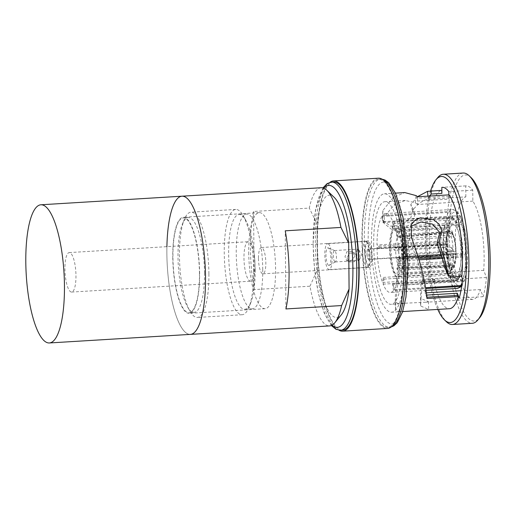 <?xml version="1.0" encoding="UTF-8"?>
<svg xmlns="http://www.w3.org/2000/svg" width="516" height="516" viewBox="0 0 516 516"><rect width="100%" height="100%" fill="white"/><g stroke="black" fill="none" stroke-linecap="round" stroke-linejoin="round"><path stroke-width="0.39" stroke-dasharray="2.58 1.94" d="M393.534 290.514L392.566 284.329A32.959 9.004 -93.5 0 0 393.192 283.426L394.16 289.605A39.551 10.804 -93.5 0 0 399.081 261.057L397.243 259.929A32.959 9.004 -93.5 0 0 397.217 257.336L399.062 258.458A39.551 10.804 -93.5 0 0 393.585 223.557L392.715 228.614A32.959 9.004 -93.5 0 0 392.063 226.924L392.934 221.867A39.551 10.804 -93.5 0 0 385.633 213.534A39.551 10.804 -93.5 0 0 382.537 215.514L383.504 221.693A32.959 9.004 -93.5 0 0 382.878 222.602L381.911 216.423A39.551 10.804 -93.5 0 0 376.983 244.971L378.828 246.1A32.959 9.004 -93.5 0 0 378.828 247.39A32.959 9.004 -93.5 0 0 378.847 248.693L447.927 244.487A32.959 9.004 -93.5 0 0 452.435 273.216L451.913 276.247C451.552 277.485 450.591 278.208 449.03 278.427L382.485 282.471L383.356 277.415A32.959 9.004 -93.5 0 0 384.007 279.104L383.136 284.161A39.551 10.804 -93.5 0 0 390.438 292.495A39.551 10.804 -93.5 0 0 393.534 290.514L425.681 288.56M383.356 277.415L395.469 276.679A32.959 9.004 -93.5 0 0 396.114 278.363A32.959 9.004 -93.5 0 0 402.145 285.18A32.959 9.004 -93.5 0 0 402.19 285.174A32.959 9.004 -93.5 0 0 404.673 283.594A32.959 9.004 -93.5 0 0 405.299 282.691A32.959 9.004 -93.5 0 0 409.356 259.193A32.959 9.004 -93.5 0 0 409.349 257.903A32.959 9.004 -93.5 0 0 409.33 256.6A32.959 9.004 -93.5 0 0 404.821 227.872A32.959 9.004 -93.5 0 0 404.176 226.189A32.959 9.004 -93.5 0 0 398.191 219.371A32.959 9.004 -93.5 0 0 398.146 219.377A32.959 9.004 -93.5 0 0 395.617 220.958A32.959 9.004 -93.5 0 0 394.992 221.867A32.959 9.004 -93.5 0 0 390.941 245.358A32.959 9.004 -93.5 0 0 390.941 246.654A32.959 9.004 -93.5 0 0 390.96 247.957A32.959 9.004 -93.5 0 0 395.469 276.679L452.435 273.216M416.077 195.603L415.264 202.769L405.253 200.453L394.314 204.904L384.568 216.32L384.014 223.325L391.463 229.31L402.364 229.259L411.987 223.189L414.999 214.514L412.465 210.683C417.25 204.207 422.488 200.382 428.177 199.202L465.845 196.854A51.419 14.048 -93.5 0 0 455.415 239.269A51.419 14.048 -93.5 0 0 456.086 253.459L400.835 256.82L398.771 258.935L430.17 257.02A59.334 16.209 -93.5 0 1 429.286 239.372A59.334 16.209 -93.5 0 1 441.664 190.352M465.845 196.854L465.755 185.889A62.288 17.015 86.5 0 1 465.993 185.87A62.288 17.015 86.5 0 1 472.746 190.159L472.843 201.124A51.419 14.048 -93.5 0 1 484.131 256.813A51.419 14.048 -93.5 0 1 483.705 270.332L486.446 277.466A62.288 17.015 86.5 0 1 483.137 296.668L480.39 289.541A51.419 14.048 -93.5 0 1 472.895 299.364A51.419 14.048 -93.5 0 1 459.769 276.937L422.804 279.188L421.011 298.616L428.454 301.57L425.771 302.234L398.075 303.531L395.785 302.118L400.835 256.82M421.03 298.325L420.998 298.912L421.03 298.325M422.997 280.33L423.746 281.568L434.362 280.917A13.184 3.599 86.5 0 1 435.014 279.601L422.997 280.33L422.804 279.188L421.004 284.503C420.469 294.249 420.347 301.402 420.63 305.962L428.641 309.484L426.255 310.129M480.39 289.541L460.93 290.721M426.371 292.824L425.139 292.901L425.945 295.146L426.706 295.1M411.265 224.795L409.24 229.085L409.407 239.043L417.612 260.857C421.108 272.377 423.584 282.052 425.036 289.882L425.139 292.901M373.674 244.242A51.419 14.048 -93.5 0 0 391.154 304.337A51.419 14.048 -93.5 0 0 402.39 261.786A51.419 14.048 -93.5 0 0 384.91 201.691A51.419 14.048 -93.5 0 0 373.674 244.242M472.843 201.124L417.592 204.484L417.502 201.04L448.888 199.131A13.184 3.599 86.5 0 1 448.959 196.299L449.043 194.855M415.264 202.769L417.592 204.484M471.179 177.685A73.156 19.982 -93.5 0 0 449.346 235.56A73.156 19.982 -93.5 0 0 479.699 317.714M463.181 173.034A75.265 20.563 -93.5 0 0 446.733 235.322A75.265 20.563 -93.5 0 0 472.321 323.293M437.665 177.691A75.265 20.563 -93.5 0 0 426.861 236.534A75.265 20.563 -93.5 0 0 446.43 321.765M430.563 191.023A73.156 19.982 -93.5 0 0 425.423 237.018A73.156 19.982 -93.5 0 0 437.781 309.426M404.602 263.134A59.334 16.209 -93.5 0 0 384.433 193.79A59.334 16.209 -93.5 0 0 371.468 242.894A59.334 16.209 -93.5 0 0 391.638 312.232A59.334 16.209 -93.5 0 0 404.602 263.134M417.528 196.66L410.768 204.504L413.006 208.49L410.93 217.552L401.796 225.279L390.212 226.124L382.298 219.59L382.724 210.754L393.05 197.641L404.77 192.558M403.693 265.985A74.214 20.272 -93.5 0 0 378.467 179.245A74.214 20.272 -93.5 0 0 362.251 240.662A74.214 20.272 -93.5 0 0 387.477 327.396A74.214 20.272 -93.5 0 0 403.693 265.985M378.402 178.194A75.265 20.563 -93.5 0 0 361.955 240.482A75.265 20.563 -93.5 0 0 387.542 328.447M329.956 182.348A75.265 20.563 -93.5 0 0 317.095 243.21A75.265 20.563 -93.5 0 0 338.954 330.195M333.607 181.974A74.214 20.272 -93.5 0 0 317.392 243.391A74.214 20.272 -93.5 0 0 342.618 330.124M321.249 187.727A69.221 18.911 -93.5 0 0 309.284 208.083L253.582 211.476A69.221 18.911 -93.5 0 0 250.421 248.396A69.221 18.911 -93.5 0 0 254.259 289.599L309.961 286.206A69.221 18.911 -93.5 0 0 329.653 325.912M166.907 246.648A69.221 18.911 -93.5 0 0 166.868 253.479A69.221 18.911 -93.5 0 0 190.398 334.381A69.221 18.911 86.5 0 1 166.868 253.479A69.221 18.911 86.5 0 1 181.993 196.203M172.763 257.078A48.123 13.145 -93.5 0 0 189.12 313.328A48.123 13.145 -93.5 0 0 199.634 273.499A48.123 13.145 -93.5 0 0 183.277 217.255A48.123 13.145 -93.5 0 0 172.763 257.078M248.718 252.459A48.123 13.145 -93.5 0 0 265.076 308.703A48.123 13.145 -93.5 0 0 275.589 268.881A48.123 13.145 -93.5 0 0 259.232 212.637A48.123 13.145 -93.5 0 0 248.718 252.459M258.471 258.419A13.184 3.599 -93.5 0 0 262.954 273.828A13.184 3.599 -93.5 0 0 265.837 262.921A13.184 3.599 -93.5 0 0 261.354 247.512A13.184 3.599 -93.5 0 0 258.471 258.419M364.812 251.95A13.184 3.599 -93.5 0 0 369.295 267.359A13.184 3.599 -93.5 0 0 372.178 256.452A13.184 3.599 -93.5 0 0 367.695 241.043A13.184 3.599 -93.5 0 0 364.812 251.95M367.024 253.304A5.276 1.438 -93.5 0 0 368.817 259.464A5.276 1.438 -93.5 0 0 369.966 255.104A5.276 1.438 -93.5 0 0 368.179 248.938A5.276 1.438 -93.5 0 0 367.024 253.304M398.675 251.376A5.276 1.438 -93.5 0 0 400.468 257.542A5.276 1.438 -93.5 0 0 401.616 253.175A5.276 1.438 -93.5 0 0 399.823 247.016A5.276 1.438 -93.5 0 0 398.675 251.376M389.535 248.344A24.394 6.663 -93.5 0 0 397.83 276.853A24.394 6.663 -93.5 0 0 403.157 256.671A24.394 6.663 -93.5 0 0 394.869 228.162A24.394 6.663 -93.5 0 0 389.535 248.344M447.772 244.803A24.394 6.663 -93.5 0 0 456.06 273.312A24.394 6.663 -93.5 0 0 461.394 253.124A24.394 6.663 -93.5 0 0 453.1 224.621A24.394 6.663 -93.5 0 0 447.772 244.803M440.748 246.906A22.414 6.121 -93.5 0 0 443.702 265.734C446.043 265.411 447.488 264.321 448.023 262.463L448.14 261.805L397.688 263.824A16.215 4.431 -93.5 0 1 395.643 250.815L445.656 247.351L440.748 246.906L393.908 249.757A22.414 6.121 86.5 0 1 393.889 248.454A22.414 6.121 86.5 0 1 393.889 247.164L395.624 248.222A16.215 4.431 -93.5 0 1 397.455 237.586L447.888 233.206L447.765 232.394C447.185 230.155 445.727 228.994 443.386 228.91L396.54 231.761A22.414 6.121 86.5 0 1 397.165 230.852L398.081 236.676A16.215 4.431 -93.5 0 1 399.126 236.089L449.681 231.632A17.596 4.805 -93.5 0 0 448.514 232.297L398.081 236.676M402.603 256.329A22.414 6.121 -93.5 0 0 394.985 230.136A22.414 6.121 -93.5 0 0 390.09 248.686A22.414 6.121 -93.5 0 0 397.707 274.88A22.414 6.121 -93.5 0 0 402.603 256.329M453.222 251.95A22.414 6.121 -93.5 0 0 450.268 233.122L453.454 234.806L453.429 236.586L402.609 240.733A16.215 4.431 -93.5 0 1 404.647 253.737L455.912 251.04C456.363 251.466 455.467 251.769 453.222 251.95L406.382 254.794A22.414 6.121 86.5 0 1 406.402 256.104A22.414 6.121 86.5 0 1 406.402 257.394L404.667 256.329L455.692 253.485A17.596 4.805 -93.5 0 1 453.68 265.185L453.416 268.236L450.591 269.939L403.751 272.79A22.414 6.121 86.5 0 1 403.125 273.699L402.209 267.875A16.215 4.431 -93.5 0 1 401.1 268.468L451.816 266.766A17.596 4.805 -93.5 0 0 453.048 266.095L402.209 267.875M450.268 233.122L403.428 235.967L402.609 240.733M399.126 236.089A16.215 4.431 -93.5 0 1 401.958 239.043L452.777 234.903L452.893 234.238L452.751 232.968L449.617 231.432L402.777 234.283A22.414 6.121 86.5 0 1 403.428 235.967M449.617 231.432A22.414 6.121 -93.5 0 0 445.624 227.053A22.414 6.121 -93.5 0 0 444.012 228.007L397.165 230.852M443.386 228.91A22.414 6.121 -93.5 0 0 440.728 244.313L393.889 247.164M309.961 286.206L317.417 269.636A61.307 16.751 -93.5 0 0 341.366 314.747M443.702 265.734L396.862 268.584L397.688 263.824M401.1 268.468A16.215 4.431 -93.5 0 1 398.333 265.508L448.791 263.489L448.675 264.153C448.133 266.004 446.695 267.095 444.353 267.423L397.513 270.268A22.414 6.121 86.5 0 1 396.862 268.584M444.353 267.423A22.414 6.121 -93.5 0 0 448.346 271.797A22.414 6.121 -93.5 0 0 449.965 270.848L403.125 273.699M450.591 269.939A22.414 6.121 -93.5 0 0 453.248 254.543L406.402 257.394M449.965 270.848L452.422 269.668L453.048 266.095M453.248 254.543C455.486 254.362 456.383 254.059 455.938 253.633L455.692 253.485M453.416 268.236C455.144 264.94 456.041 260.141 456.092 253.833L455.938 253.633A18.46 5.044 -93.5 0 1 453.803 265.998M448.791 263.489A17.596 4.805 -93.5 0 0 451.816 266.766M453.68 265.185L402.835 266.972A16.215 4.431 -93.5 0 0 404.667 256.329M445.895 247.499A17.596 4.805 -93.5 0 0 448.14 261.805M440.728 244.313L445.876 244.906L395.624 248.222M447.888 233.206A17.596 4.805 -93.5 0 0 445.876 244.906M444.012 228.007C446.353 228.091 447.817 229.252 448.391 231.49L448.514 232.297M452.777 234.903A17.596 4.805 -93.5 0 0 449.681 231.632M453.545 235.928A18.46 5.044 -93.5 0 1 455.912 251.04L456.067 251.234C455.867 244.932 454.996 239.456 453.461 234.806M455.673 250.892A17.596 4.805 -93.5 0 0 453.429 236.586M460.711 285.561L462.549 284.49L462.852 282.929A36.92 10.088 -93.5 0 0 467.425 256.4L467.528 256.536C467.464 269.442 465.8 278.763 462.549 284.49M393.192 283.426L462.272 279.221A32.959 9.004 -93.5 0 0 466.322 255.73L467.425 256.4C467.722 256.684 467.122 256.884 465.632 257.007L442.431 258.419M462.272 279.221L462.852 282.929M397.243 259.929L418.811 258.619M442.044 257.207L466.322 255.73M394.16 289.605L425.539 287.696M399.081 261.057L419.16 259.832M383.136 284.161L449.681 280.111C451.242 279.898 452.203 279.169 452.564 277.937A36.92 10.088 -93.5 0 0 462.226 283.839L461.755 285.638M384.007 279.104L453.087 274.899A32.959 9.004 -93.5 0 0 459.117 281.71A32.959 9.004 -93.5 0 0 461.646 280.13L462.226 283.839M453.087 274.899L452.564 277.937M392.566 284.329L461.646 280.13M378.847 248.693L377.009 247.564L443.554 243.52L446.824 243.816A36.92 10.088 -93.5 0 0 451.913 276.247M447.927 244.487L446.824 243.816M377.009 247.564A39.551 10.804 -93.5 0 0 382.485 282.471M381.911 216.423L448.456 212.373C450.017 212.431 450.99 213.198 451.377 214.688A36.92 10.088 -93.5 0 0 446.798 241.217L443.534 240.927L376.983 244.971M382.878 222.602L451.958 218.403A32.959 9.004 -93.5 0 0 447.907 241.894L446.798 241.217M451.958 218.403L451.377 214.688M378.828 246.1L447.907 241.894M392.934 221.867L459.485 217.823L461.581 218.868L461.665 219.687A36.92 10.088 -93.5 0 0 452.003 213.785C451.616 212.295 450.642 211.521 449.081 211.463L382.537 215.514M392.063 226.924L461.143 222.725A32.959 9.004 -93.5 0 0 455.112 215.914A32.959 9.004 -93.5 0 0 452.584 217.494L452.003 213.785M461.143 222.725L461.665 219.687M383.504 221.693L452.584 217.494M441.606 255.871L465.606 254.414C467.103 254.291 467.696 254.091 467.406 253.808A36.92 10.088 -93.5 0 0 462.317 221.377L462.252 220.609L460.13 219.506L393.585 223.557M462.252 220.609C465.426 229.768 467.173 240.882 467.509 253.936L466.296 253.137A32.959 9.004 -93.5 0 0 461.794 224.408L462.317 221.377M397.217 257.336L466.296 253.137M392.715 228.614L461.794 224.408M404.647 253.737L406.382 254.794M402.835 266.972L403.751 272.79M398.333 265.508L397.513 270.268M395.643 250.815L393.908 249.757M397.455 237.586L396.54 231.761M401.958 239.043L402.777 234.283M334.226 197.396A61.307 16.751 -93.5 0 0 317.017 223.731L309.284 208.083M317.417 269.636L317.017 223.731M398.771 258.935L398.462 262.276L400.339 261.728M404.692 311.438L398.12 311.354L395.662 309.755C394.611 302.221 395.546 286.399 398.462 262.276M434.362 280.917L434.053 281.775L423.43 282.42C421.978 282.587 421.172 283.284 421.004 284.503L422.591 279.601M434.053 281.775A59.334 16.209 -93.5 0 0 449.449 308.716M435.014 279.601L433.201 282.226A62.288 17.015 86.5 0 1 429.512 258.748L430.976 256.633L430.17 257.02M448.849 194.867L448.888 199.131M483.705 270.332L446.733 272.583C447.424 273.938 448.643 274.957 450.391 275.634L461.007 274.983L461.833 276.37M461.007 274.983L461.549 276.382M459.769 276.937L457.124 280.775A62.288 17.015 86.5 0 1 453.441 257.297L456.086 253.459M446.733 272.583L446.327 271.809M399.062 258.458L418.418 257.284M412.465 210.683L410.768 204.504M384.568 216.32L382.724 210.754M448.959 196.299L417.547 198.209L417.644 196.764M428.88 199.099L429.699 196.035M421.011 298.616L420.63 305.962M395.785 302.118L395.662 309.755M430.976 256.633L399.558 258.548M409.407 239.043L411.381 236.973M426.9 296.455L425.036 289.882M426.971 297.255L426.603 297.281L426.945 298.519M472.746 190.159L448.823 191.617M465.755 185.889L442.309 187.314M483.137 296.668L459.208 298.119M486.446 277.466L462.523 278.917M453.441 257.297L429.512 258.748M457.124 280.775L433.201 282.226M426.603 297.281L425.945 295.146M417.547 198.209L417.502 201.04M285.922 308.942L285.238 230.82M254.259 289.599L253.582 211.476M354.956 256.097L351.731 260.367L346.713 260.49L344.991 256.704L346.939 251.653L352.125 251.627L354.956 256.097M347.016 257.942L349.093 261.941L354.182 261.838L356.988 257.336L354.505 253.085L349.364 253.156L347.016 257.942M358.401 260.438A5.708 1.561 86.5 0 1 356.769 254.375A5.708 1.561 86.5 0 1 358.001 249.118A5.708 1.561 86.5 0 1 358.298 249.202A5.708 1.561 86.5 0 1 358.736 249.68A5.708 1.561 86.5 0 1 359.904 254.723A5.708 1.561 86.5 0 1 359.355 259.877A5.708 1.561 86.5 0 1 358.697 260.515A5.708 1.561 86.5 0 1 358.401 260.438M328.518 265.321A8.824 2.412 86.5 0 1 325.983 255.375A8.824 2.412 86.5 0 1 328.234 247.886A8.824 2.412 86.5 0 1 328.37 247.957A8.824 2.412 86.5 0 1 330.866 256.736A8.824 2.412 86.5 0 1 329.292 265.347A8.824 2.412 86.5 0 1 328.518 265.321M334.903 261.864A5.708 1.561 86.5 0 1 333.272 255.807A5.708 1.561 86.5 0 1 334.51 250.55A5.708 1.561 86.5 0 1 334.723 250.589A5.708 1.561 86.5 0 1 334.807 250.634A5.708 1.561 86.5 0 1 336.426 256.31A5.708 1.561 86.5 0 1 335.406 261.883A5.708 1.561 86.5 0 1 335.207 261.947A5.708 1.561 86.5 0 1 334.903 261.864M368.224 243.494A10.9 2.98 86.5 0 1 368.527 243.726A10.9 2.98 86.5 0 1 371.288 254.033A10.9 2.98 86.5 0 1 369.798 264.592A10.9 2.98 86.5 0 1 368.411 264.934A10.9 2.98 86.5 0 1 365.27 252.35A10.9 2.98 86.5 0 1 368.224 243.494M366.212 241.572A12.977 3.548 86.5 0 1 366.573 241.856A12.977 3.548 86.5 0 1 369.862 254.117A12.977 3.548 86.5 0 1 368.082 266.695A12.977 3.548 86.5 0 1 367.108 267.288A12.977 3.548 86.5 0 1 366.437 267.101A12.977 3.548 86.5 0 1 362.729 253.33A12.977 3.548 86.5 0 1 365.534 241.378A12.977 3.548 86.5 0 1 366.212 241.572M368.276 249.286A5.012 1.367 86.5 0 1 369.708 254.601A5.012 1.367 86.5 0 1 368.624 259.213A5.012 1.367 86.5 0 1 368.36 259.142A5.012 1.367 86.5 0 1 366.928 253.827A5.012 1.367 86.5 0 1 368.011 249.209A5.012 1.367 86.5 0 1 368.276 249.286M439.348 244.965A5.012 1.367 86.5 0 1 440.774 250.079A5.012 1.367 86.5 0 1 439.8 254.865A5.012 1.367 86.5 0 1 439.697 254.891A5.012 1.367 86.5 0 1 439.432 254.82A5.012 1.367 86.5 0 1 438 249.499A5.012 1.367 86.5 0 1 439.084 244.887A5.012 1.367 86.5 0 1 439.193 244.9A5.012 1.367 86.5 0 1 439.348 244.965M452.035 247.822A1.316 0.361 86.5 0 1 452.416 249.17A1.316 0.361 86.5 0 1 452.158 250.428A1.316 0.361 86.5 0 1 452.061 250.415A1.316 0.361 86.5 0 1 451.681 248.964A1.316 0.361 86.5 0 1 451.997 247.803A1.316 0.361 86.5 0 1 452.035 247.822M328.331 243.875A12.977 3.548 86.5 0 1 332.04 257.639A12.977 3.548 86.5 0 1 329.234 269.591A12.977 3.548 86.5 0 1 328.557 269.404A12.977 3.548 86.5 0 1 324.848 255.633A12.977 3.548 86.5 0 1 327.654 243.687A12.977 3.548 86.5 0 1 328.331 243.875M243.971 258.065A19.776 5.405 -93.5 0 0 250.699 281.181A19.776 5.405 -93.5 0 0 255.02 264.818A19.776 5.405 -93.5 0 0 248.293 241.701A19.776 5.405 -93.5 0 0 243.971 258.065M75.968 275.705A19.776 5.405 86.5 0 1 71.647 292.069A19.776 5.405 86.5 0 1 64.926 268.959A19.776 5.405 86.5 0 1 69.247 252.588A19.776 5.405 86.5 0 1 75.968 275.705M204.517 273.08A47.466 12.965 -93.5 0 0 188.379 217.604A47.466 12.965 -93.5 0 0 182.387 224.118A47.466 12.965 -93.5 0 0 178.007 256.884A47.466 12.965 -93.5 0 0 187.405 306.62A47.466 12.965 -93.5 0 0 194.145 312.361A47.466 12.965 -93.5 0 0 204.517 273.08M199.453 273.39A47.466 12.965 -93.5 0 0 183.315 217.913A47.466 12.965 -93.5 0 0 172.944 257.194A47.466 12.965 -93.5 0 0 189.082 312.67A47.466 12.965 -93.5 0 0 199.453 273.39M262.747 269.539A47.466 12.965 -93.5 0 0 246.616 214.063A47.466 12.965 -93.5 0 0 236.244 253.343A47.466 12.965 -93.5 0 0 252.376 308.82A47.466 12.965 -93.5 0 0 262.747 269.539M255.156 270.003A47.466 12.965 -93.5 0 0 245.758 220.268A47.466 12.965 -93.5 0 0 239.018 214.527A47.466 12.965 -93.5 0 0 228.646 253.808A47.466 12.965 -93.5 0 0 244.784 309.278A47.466 12.965 -93.5 0 0 250.776 302.763A47.466 12.965 -93.5 0 0 255.156 270.003M253.704 271.081A52.735 14.409 -93.5 0 0 243.262 215.817A52.735 14.409 -93.5 0 0 235.773 209.438A52.735 14.409 -93.5 0 0 224.254 253.085A52.735 14.409 -93.5 0 0 242.178 314.721A52.735 14.409 -93.5 0 0 248.835 307.484A52.735 14.409 -93.5 0 0 253.704 271.081M208.909 273.803A52.735 14.409 -93.5 0 0 190.985 212.166A52.735 14.409 -93.5 0 0 184.322 219.403A52.735 14.409 -93.5 0 0 179.458 255.807A52.735 14.409 -93.5 0 0 189.901 311.071A52.735 14.409 -93.5 0 0 197.389 317.443A52.735 14.409 -93.5 0 0 208.909 273.803M407.885 265.14A71.098 19.421 -93.5 0 0 387.426 183.083A71.098 19.421 -93.5 0 0 368.185 240.882A71.098 19.421 -93.5 0 0 388.645 322.945A71.098 19.421 -93.5 0 0 407.885 265.14M382.343 179.304A74.214 20.272 -93.5 0 0 380.537 179.123A74.214 20.272 -93.5 0 0 364.322 240.533A74.214 20.272 -93.5 0 0 389.548 327.267A74.214 20.272 -93.5 0 0 391.322 326.873M331.536 182.103A74.214 20.272 -93.5 0 0 315.321 243.513A74.214 20.272 -93.5 0 0 340.547 330.253M323.796 188.192A71.098 19.421 -93.5 0 0 313.199 244.229A71.098 19.421 -93.5 0 0 332.13 325.145M462.788 253.975A29.38 8.024 -93.5 0 0 454.332 220.068A29.38 8.024 -93.5 0 0 446.379 243.952A29.38 8.024 -93.5 0 0 454.835 277.866A29.38 8.024 -93.5 0 0 462.788 253.975M461.033 254.582A32.018 8.746 -93.5 0 0 450.191 217.159A32.018 8.746 -93.5 0 0 443.154 243.655A32.018 8.746 -93.5 0 0 454.08 281.072A32.018 8.746 -93.5 0 0 461.033 254.582M448.675 264.153A18.46 5.044 -93.5 0 0 453.177 266.901M445.656 247.351A18.46 5.044 -93.5 0 0 448.023 262.463M447.765 232.394A18.46 5.044 -93.5 0 0 445.63 244.758M452.893 234.238A18.46 5.044 -93.5 0 0 448.391 231.49M462.143 282.613A39.551 10.804 -93.5 0 0 465.632 257.007M449.681 280.111A39.551 10.804 -93.5 0 0 456.983 288.444M443.554 243.52A39.551 10.804 -93.5 0 0 449.03 278.427M448.456 212.373A39.551 10.804 -93.5 0 0 443.534 240.927M459.485 217.823A39.551 10.804 -93.5 0 0 452.177 209.483A39.551 10.804 -93.5 0 0 449.081 211.463M465.606 254.414A39.551 10.804 -93.5 0 0 460.13 219.506M428.177 199.202L427.925 196.138M423.746 281.568L423.43 282.42M450.391 275.634L451.21 277.015M472.895 299.364L425.771 302.234M404.215 303.543L391.154 304.337M405.253 200.453L384.91 201.691M395.475 193.119L384.433 193.79M378.467 179.245L382.13 179.175M322.939 187.901L315.482 210.109L313.077 244.074L314.554 269.584L318.391 293.456L324.138 312.812L331.311 325.538M265.076 308.703L189.12 313.328M369.295 267.359L262.954 273.828M400.468 257.542L368.817 259.464M456.06 273.312L397.83 276.853M398.191 219.371L450.191 217.159L453.983 218.552C454.893 219.242 456.924 221.151 459.234 228.059C461.523 235.541 462.742 244.229 462.891 254.111L461.768 268.965C460.046 276.886 458.93 277.608 457.666 279.233L454.08 281.072L402.19 285.174M452.751 232.968C451.79 229.626 449.41 227.659 445.624 227.053L394.985 230.136M452.422 269.668L448.346 271.797L397.707 274.88M459.117 281.71L402.145 285.18M425.977 290.334L390.438 292.495M385.633 213.534L452.177 209.483L456.112 210.715C457.247 211.65 458.711 212.405 461.581 218.868M455.112 215.914L398.146 219.377M453.1 224.621L394.869 228.162M399.823 247.016L368.179 248.938M367.695 241.043L261.354 247.512M259.232 212.637L183.277 217.255M391.122 327.021L387.477 327.396M402.68 311.561L391.638 312.232M414.999 214.521L413.006 208.49M384.014 223.325L382.298 219.59M428.454 301.57L428.641 309.484M395.746 304.492L395.92 299.854M465.993 185.87L442.07 187.321M349.087 261.941L346.713 260.49M334.723 250.589L328.234 247.886M368.527 243.726L366.573 241.856M369.798 264.592L368.082 266.695M368.624 259.213L439.697 254.891M452.158 250.428L439.8 254.865M334.51 250.55L358.001 249.118M329.234 269.591L367.108 267.288M327.654 243.687L365.534 241.378M335.207 261.947L358.697 260.515M451.997 247.803L439.193 244.9M368.011 249.209L439.084 244.887M335.406 261.883L329.292 265.347M359.355 259.877L361.839 254.607L358.736 249.68M354.505 253.085L352.125 251.627M71.647 292.069L250.699 281.181M188.379 217.604L183.315 217.913M246.616 214.063L239.018 214.527M245.758 220.268L243.262 215.817M235.773 209.438L190.985 212.166M182.387 224.118L184.322 219.403M187.405 306.62L189.901 311.071M242.178 314.721L197.389 317.443M250.776 302.763L248.835 307.484M252.376 308.82L244.784 309.278M194.145 312.361L189.082 312.67M69.247 252.588L248.293 241.701"/><path stroke-width="0.77" d="M460.93 290.721L426.371 292.824M446.733 272.583L442.728 259.335L436.975 243.275L439.871 232.606L432.434 224.079L420.998 222.015L411.336 226.137M437.781 309.426A73.156 19.982 -93.5 0 0 444.444 319.856L446.43 321.765A75.265 20.563 -93.5 0 0 452.448 324.5L472.321 323.293A75.265 20.563 -93.5 0 0 477.958 319.843L479.699 317.714A73.156 19.982 -93.5 0 0 490.2 260.522A73.156 19.982 -93.5 0 0 471.179 177.685L469.192 175.775A75.265 20.563 -93.5 0 0 463.181 173.034L443.308 174.247A75.265 20.563 -93.5 0 0 437.665 177.691L435.923 179.826A73.156 19.982 -93.5 0 0 430.563 191.023M477.958 319.843A75.265 20.563 -93.5 0 0 488.762 261.006A75.265 20.563 -93.5 0 0 469.192 175.775M452.448 324.5A75.265 20.563 -93.5 0 0 468.889 262.212A75.265 20.563 -93.5 0 0 443.308 174.247M444.444 319.856A73.156 19.982 -93.5 0 0 466.277 261.98A73.156 19.982 -93.5 0 0 435.923 179.826M395.475 193.119L404.77 192.558L416.077 195.603L417.644 196.764L449.043 194.855A59.334 16.209 -93.5 0 1 462.413 259.619A59.334 16.209 -93.5 0 1 461.833 276.37L451.21 277.015L448.785 275.879L444.934 260.683L439.045 242.107L441.728 229.775L438.71 223.867L433.472 219.623L420.443 217.791L414.922 220.287L411.265 224.795L411.381 236.973L419.824 262.212C423.423 275.937 425.784 287.348 426.9 296.455L426.945 298.519L458.337 296.61A59.334 16.209 -93.5 0 1 449.449 308.716L402.68 311.561M429.699 196.035L431.26 194.042L441.883 193.39L441.664 190.352L427.538 191.339L417.528 196.66M338.954 330.195A75.265 20.563 -93.5 0 0 342.682 331.175L387.542 328.447A75.265 20.563 -93.5 0 0 403.983 266.166A75.265 20.563 -93.5 0 0 378.402 178.194L333.542 180.923A75.265 20.563 -93.5 0 0 329.956 182.348M342.682 331.175A75.265 20.563 -93.5 0 0 359.13 268.894A75.265 20.563 -93.5 0 0 333.542 180.923M331.311 325.538L336.064 329.331L340.547 330.253L342.618 330.124A74.214 20.272 -93.5 0 0 358.833 268.713A74.214 20.272 -93.5 0 0 333.607 181.974L331.536 182.103L327.183 183.567L322.939 187.901M49.33 342.966A69.221 18.911 86.5 0 1 25.8 262.064A69.221 18.911 86.5 0 1 40.925 204.781A69.221 18.911 86.5 0 1 64.455 285.683A69.221 18.911 86.5 0 1 49.33 342.966L329.653 325.912A69.221 18.911 -93.5 0 0 334.845 322.739A69.221 18.911 -93.5 0 0 341.624 305.556L285.922 308.942A69.221 18.911 -93.5 0 0 289.076 272.016A69.221 18.911 -93.5 0 0 285.238 230.82L340.941 227.433A69.221 18.911 -93.5 0 0 326.783 190.249A69.221 18.911 -93.5 0 0 321.249 187.727L181.993 196.203A69.221 18.911 86.5 0 1 205.523 277.098A69.221 18.911 86.5 0 1 190.398 334.381A69.221 18.911 -93.5 0 0 205.523 277.098A69.221 18.911 -93.5 0 0 181.993 196.203A69.221 18.911 -93.5 0 0 166.907 246.648M334.845 322.739L341.366 314.747A61.307 16.751 -93.5 0 0 349.08 288.986L341.624 305.556M418.811 258.619L442.044 257.207M425.539 287.696L460.711 285.561A39.551 10.804 -93.5 0 0 462.143 282.613M419.16 259.832L442.431 258.419M461.755 285.638L460.078 286.464L425.681 288.56M340.941 227.433L348.681 243.075A61.307 16.751 -93.5 0 0 334.226 197.396L326.783 190.249M349.08 288.986L348.681 243.075M441.883 193.39L441.831 187.34A62.288 17.015 86.5 0 1 442.07 187.321A62.288 17.015 86.5 0 1 448.823 191.617L448.849 194.867M461.549 276.382L462.523 278.917A62.288 17.015 86.5 0 1 459.208 298.119L457.331 293.236A13.184 3.599 86.5 0 1 458.008 295.365L458.337 296.61M418.418 257.284L441.606 255.871M436.975 243.275L439.045 242.107M442.309 187.314L441.831 187.34M391.322 326.873A74.214 20.272 -93.5 0 0 405.763 265.856A74.214 20.272 -93.5 0 0 382.343 179.304M340.547 330.253A74.214 20.272 -93.5 0 0 356.762 268.836A74.214 20.272 -93.5 0 0 331.536 182.103M332.13 325.145A71.098 19.421 -93.5 0 0 352.899 268.488A71.098 19.421 -93.5 0 0 323.796 188.192M461.788 285.593C461.691 286.457 460.085 287.406 456.983 288.444A39.551 10.804 -93.5 0 0 460.078 286.464M427.925 196.138L427.538 191.339M431.26 194.042L431.047 190.997M446.327 271.809L448.481 275.118M458.008 295.365L426.971 297.255M426.706 295.1L457.331 293.236M382.13 179.175L385.039 180.052L388.787 182.78L395.508 193.197L402.977 217.23L408.008 265.295L405.95 297.106L402.532 312.019L397.249 322.687L393.94 325.777L391.122 327.021M456.983 288.444L425.977 290.334M448.785 275.879L446.566 272.351M181.993 196.203L40.925 204.781"/></g></svg>
